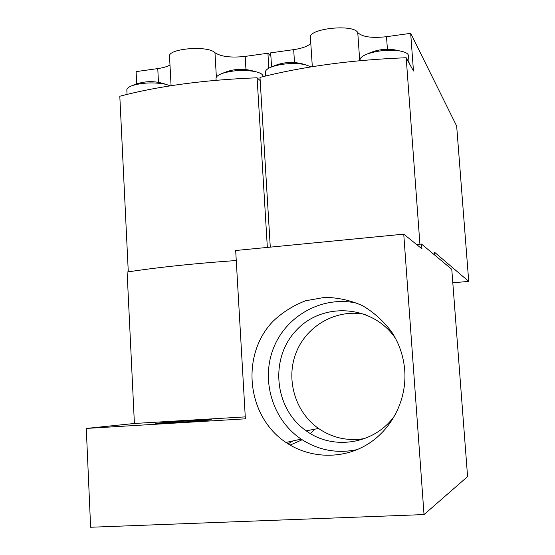 <?xml version="1.0" encoding="UTF-8"?>
<svg xmlns="http://www.w3.org/2000/svg" width="555" height="555" viewBox="0 0 555 555"><rect width="100%" height="100%" fill="white"/><g stroke="black" fill="none" stroke-linecap="round" stroke-linejoin="round"><path stroke-width="0.83" d="M86.275 428.432L245.379 418.831L235.681 250.506L403.749 234.154L424.027 514.575L90.625 527.25L86.275 428.432L134.4 423.479L127.109 272.04C157.773 267.337 194.16 263.493 236.257 260.517C194.743 263.452 158.751 267.232 128.281 271.86L119.811 96.237C158.466 86.039 204.226 79.885 257.097 77.783L267.344 247.426M270.285 247.135L259.99 77.395C303.467 66.385 352.203 59.836 406.191 57.741L419.92 244.193L416.423 244.373L421.571 244.11L451.777 269.307L467.581 476.606L424.027 514.575M403.749 234.154L421.918 248.806L421.571 244.11M404.755 370.601C403.665 356.615 399.364 343.816 391.844 332.202C383.776 321.31 374.008 312.472 362.547 305.68C350.427 300.31 337.822 297.542 324.717 297.376L305.632 300.761C293.422 305.41 282.55 312.257 273.011 321.296C240.419 355.124 246.51 416.222 285.95 442.467C309.537 458.444 341.707 459.658 366.64 444.846C391.546 430.007 406.877 400.252 404.755 370.601M290.119 445.096L302.17 439.761M310.481 433.608L314.893 429.154M157.877 423.146L155.893 423.43C152.771 424.228 211.587 420.336 211.205 419.767C213.481 419.115 167.936 422.001 157.877 423.146M134.4 423.479L245.268 416.881M365.266 314.387C337.031 308.601 307.29 325.05 296.432 351.863C285.402 378.6 294.795 411.838 318.514 428.453C332.625 438.068 348.103 441.412 364.947 438.485M395.611 338.592L395.327 338.175C372.787 304.889 322.816 301.559 296.439 330.19C269.404 358.142 274.003 408.508 306.214 430.84C333.694 451.215 376.318 443.813 395.576 414.287M357.649 303.377C323.725 295.211 287.254 314.595 273.976 346.965C260.462 379.231 272.089 419.594 301.178 439.109C318.362 450.313 337.038 453.817 357.198 449.619M288.059 443.84L292.971 440.92M136.717 83.895L136.107 71.609L157.766 68.591C163.128 67.821 167.201 66.628 169.99 65.011M268.835 68.168L267.919 53.231L270.902 56.319M257.097 77.783L260.184 80.635M267.919 53.231L245.185 56.402C231.13 57.928 221.063 56.7 214.979 52.725C207.813 45.045 166.701 48.673 169.546 56.7L171.079 85.692M263.105 76.514L263.084 76.104C262.668 74.169 259.948 72.65 254.911 71.533C243.707 69.659 232.913 70.256 222.527 73.336C217.955 74.987 215.784 76.784 216.027 78.734L216.11 80.288M170.343 85.803L165.716 84.284C154.304 82.147 143.343 82.522 132.839 85.408C128.58 86.864 126.589 88.495 126.859 90.298L127.053 94.371M406.191 57.741L413.468 71.026L410.672 33.328L456.668 126.054L468.725 281.399L452.804 282.772M271.555 66.926L270.687 52.85L293.678 49.638C302.197 48.368 307.907 46.273 310.793 43.352M468.725 281.399L434.62 252.324L434.836 255.175M410.672 33.328L386.509 36.699C371.767 38.309 362.179 36.928 357.76 32.572C353.438 23.629 307.609 28.638 310.425 37.678L312.319 66.676M408.542 55.847L408.522 55.625C408.14 53.495 405.212 51.927 399.739 50.935C388.597 49.485 377.802 50.491 367.354 53.953C362.304 55.923 359.869 57.984 360.042 60.12L360.077 60.668M311.216 66.857L304.522 64.463C293.373 62.736 282.62 63.464 272.248 66.669C267.503 68.425 265.241 70.319 265.463 72.337L265.685 75.966M245.948 69.257L245.185 56.402M216.367 77.138L214.979 52.725M158.459 82.05L157.766 68.591M238.366 69.368L238.345 69.014M148.157 81.71L148.136 81.363M387.418 49.27L386.509 36.699M359.716 60.703L357.76 32.572M294.497 62.555L293.678 49.638M288.461 62.514L288.44 62.16M318.514 428.453L306.214 430.84M301.178 439.109L285.95 442.467M445.561 495.802L446.393 495.074M254.911 71.533C243.839 68.064 233.044 68.66 222.527 73.336M263.084 76.104L263.112 76.604M165.716 84.284C154.512 80.454 143.551 80.829 132.839 85.408M399.739 50.935C388.604 47.994 377.809 49 367.354 53.953M408.522 55.625L409.07 62.992M304.522 64.463C293.463 61.182 282.703 61.917 272.248 66.669"/></g></svg>

